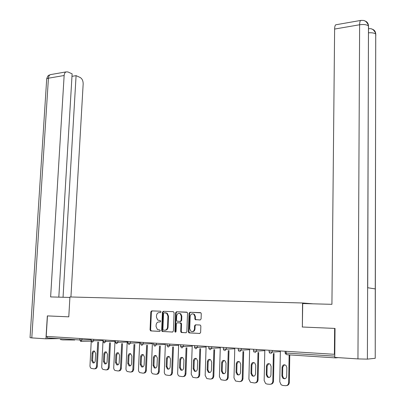<?xml version="1.0" encoding="UTF-8"?>
<svg xmlns="http://www.w3.org/2000/svg" width="406" height="406" viewBox="0 0 406 406"><rect width="100%" height="100%" fill="white"/><g stroke="black" fill="none" stroke-linecap="round" stroke-linejoin="round"><path stroke-width="0.61" d="M161.065 311.93L160.507 311.204L151.692 310.889L150.829 311.859L150.058 329.875L150.839 330.92L159.685 331.382L160.299 330.707L160 330.053L157.426 329.52L156.051 326.546L156.117 325.033C156.356 323.09 157.289 322.054 158.919 321.933L160.071 321.983L160.685 321.303L160.395 320.664L157.746 320.095L156.442 317.187L156.508 315.68C156.746 313.742 157.68 312.706 159.304 312.569L160.451 312.615L161.065 311.93M74.618 340L62.788 339.913L60.347 339.563M200.163 319.958L201.092 318.954L201.264 313.696L200.914 312.833L189.978 312.255L189.064 313.254L188.399 331.844L188.815 332.773L199.706 333.473L200.635 332.473L200.853 326.099L200.468 325.201L199.991 325.013L195.499 324.81L194.575 325.805L194.469 328.951C193.972 331.316 192.759 332.057 190.83 331.179L189.744 328.723L190.181 316.467C190.713 314.041 191.962 313.32 193.921 314.31L194.895 316.655L194.824 318.7L195.195 319.583L200.163 319.958M302.186 327.003L334.635 328.413L334.397 354.306L46.203 336.386L47.461 315.909L68.787 316.837L69.928 296.964L302.546 302.977L302.353 327.003L302.709 303.551L331.925 304.322L334.62 29.059C334.671 26.801 335.041 25.38 335.737 24.796L336.391 24.68M174.098 312.706L173.281 311.661L163.293 311.306L162.415 312.28L161.674 330.474L162.111 331.403L172.494 332.052L173.392 331.073L174.098 312.706M176.493 311.772L187.166 312.321L187.531 313.199L186.867 331.768L185.953 332.758L181.142 332.377L180.721 331.448L181 323.942L180.173 322.877L177.28 322.75L176.382 323.734L176.087 331.519L175.179 332.108L174.879 331.458L175.595 312.762L176.493 311.772L186.755 312.143M313.168 303.83L302.546 302.977M47.137 336.442L47.045 337.873L79.86 339.959L79.941 338.482M334.397 354.306L334.793 354.276M335.163 357.437L335.574 357.879L338.234 357.635M159.35 321.938L160.192 321.973M160.553 311.209L152.255 310.915L151.387 311.879L150.621 329.875L151.402 330.92L159.852 331.362M159.304 312.569L160.466 312.615M173.337 311.666L163.846 311.326L162.968 312.3L162.233 330.469L163.029 331.529L172.707 332.032M164.161 312.747L163.547 313.432L162.897 329.418L163.202 330.068L164.684 330.22C166.333 330.103 167.282 329.068 167.526 327.099L167.957 316.132L166.719 313.28L164.161 312.747L165.384 312.793M164.917 330.22L165.237 330.22C166.886 330.103 167.83 329.068 168.074 327.104L167.526 327.099M165.932 312.813L167.267 313.3L168.505 316.152L168.074 327.104M186.166 332.737L181.548 332.524M177.28 322.75L181.142 323.044L181.538 323.947L181.259 331.448L182.091 332.524M177.031 311.798L176.138 312.782L175.428 331.458L175.757 332.128M181.289 316.172L180.279 313.808C178.386 312.904 177.183 313.63 176.676 315.995L176.514 320.258L176.909 321.161L180.223 321.44L181.127 320.451L181.289 316.172L181.827 316.188L180.817 313.823L179.345 313.376M180.223 321.44L180.766 321.45L181.665 320.466L181.127 320.451M181.827 316.188L181.665 320.466M192.891 313.823L194.449 314.33L195.423 316.67L195.352 318.71L195.722 319.598L200.285 319.953M192.378 331.6C193.895 331.595 194.768 330.717 194.997 328.951L194.469 328.951M195.859 324.825L195.103 325.81L194.997 328.951M200.468 312.63L190.51 312.275L189.597 313.275L188.932 331.844L189.775 332.925L199.925 333.453M91.238 341.309L89.954 366.166L90.34 367.46L91.147 368.374L94.055 368.871C95.435 368.815 96.237 367.917 96.466 366.166L97.344 366.11L98.597 342.014M97.344 366.11C97.115 367.856 96.313 368.755 94.938 368.81L94.613 368.831M93.984 362.903L92.588 360.543L92.984 353.068L94.268 351.033M96.466 366.166L97.724 342.035M92.106 353.108C92.385 351.464 93.167 350.799 94.451 351.099L95.623 353.367L95.232 360.878C94.963 362.487 94.202 363.162 92.938 362.898L91.71 360.594L92.106 353.108L92.984 353.068M103.058 339.923L101.708 367.171L102.099 368.47L102.911 369.394L105.9 369.912C107.306 369.856 108.123 368.947 108.351 367.181L109.219 367.12L110.432 342.781M109.219 367.12C108.991 368.887 108.174 369.795 106.773 369.846L106.489 369.871M105.804 363.883L104.352 361.492L104.738 353.941L106.052 351.88M108.351 367.181L109.569 342.801M103.865 353.981C104.154 352.312 104.956 351.637 106.276 351.961L107.458 354.245L107.077 361.832C106.808 363.477 106.022 364.152 104.723 363.867L103.484 361.543L103.865 353.981L104.738 353.941M115.01 340.664L113.705 368.196L114.096 369.501L114.918 370.434L117.994 370.972C119.425 370.922 120.257 370.003 120.486 368.217L121.343 368.156L122.516 343.567M121.343 368.156C121.115 369.937 120.283 370.856 118.851 370.906L118.608 370.927M117.867 364.882L116.36 362.462L116.73 354.829L118.075 352.748M120.486 368.217L121.663 343.588M115.872 354.869C116.167 353.169 116.989 352.494 118.349 352.844L119.537 355.143L119.171 362.812C118.892 364.481 118.085 365.167 116.755 364.857L115.502 362.517L115.872 354.869L116.73 354.829M127.21 341.421L125.951 369.242L126.347 370.546L127.174 371.495L130.336 372.058C131.803 372.008 132.65 371.079 132.879 369.272L133.721 369.206L134.848 344.364M133.721 369.206C133.493 371.008 132.65 371.937 131.184 371.987L130.991 372.008M130.184 365.902L128.621 363.451L128.976 355.737L130.351 353.631M132.879 369.272L134.01 344.389M128.129 355.783C128.433 354.042 129.281 353.367 130.681 353.748L131.874 356.062L131.519 363.812C131.234 365.512 130.402 366.197 129.032 365.862L127.773 363.507L128.129 355.783L128.976 355.737M139.669 342.197L138.456 370.308L138.857 371.617L139.689 372.576L142.942 373.165C144.44 373.114 145.302 372.175 145.531 370.353L146.363 370.287L147.444 345.186M146.363 370.287C146.135 372.104 145.272 373.043 143.78 373.094L143.633 373.109M142.765 366.948L141.136 364.461L141.481 356.666L142.887 354.534M145.531 370.353L146.617 345.212M140.643 356.712C140.958 354.935 141.831 354.255 143.272 354.671L144.47 356.996L144.13 364.827C143.836 366.567 142.983 367.252 141.567 366.892L140.298 364.517L140.643 356.712L141.481 356.666M152.387 342.989L151.235 371.399L151.636 372.708L152.671 373.809L155.823 374.296C157.35 374.246 158.228 373.302 158.457 371.454L159.279 371.383L160.309 346.024M159.279 371.383C159.05 373.226 158.173 374.17 156.645 374.22L156.554 374.23M155.615 368.014L155.194 367.877L153.925 365.491L154.25 357.615L155.691 355.458M158.457 371.454L159.497 346.049M153.427 357.661C153.752 355.844 154.656 355.164 156.143 355.62L157.335 357.95L157.01 365.867C156.706 367.643 155.828 368.333 154.371 367.937L153.098 365.552L153.427 357.661L154.25 357.615M69.903 297.436L50.618 296.928L64.143 75.511L48.431 78.206L31.8 337.904L45.934 338.812L47.345 315.898L68.787 316.832M70.933 296.989L83.164 83.92C83.144 80.835 82.149 78.693 80.185 77.495L76.084 75.643L63.052 297.258M31.8 337.904L30.044 337.65L46.665 79.495C46.421 78.906 47.015 78.475 48.431 78.206C48.588 76.394 49.227 75.206 50.344 74.643L51.384 74.46M58.799 338.619L45.934 338.812M58.814 297.146L72.121 73.856L67.903 71.948L66.026 71.903C64.924 72.471 64.3 73.669 64.143 75.511M71.974 76.343L76.084 75.643M375.23 358.117L375.256 288.91L367.628 287.727L367.394 359.127L375.124 358.3M367.394 359.127L357.955 358.909L334.762 357.412L335.031 328.429L302.353 327.008M368.572 27.39L368.465 25.431C368.13 22.934 366.76 21.381 364.355 20.772M375.834 35.423L375.707 33.495C375.347 31.089 374.002 29.597 371.668 29.019M165.384 343.796L164.283 372.51L164.821 374.053L165.724 374.936L168.982 375.454C170.54 375.403 171.433 374.449 171.662 372.581L172.469 372.51L173.453 346.876M172.469 372.51C172.24 374.368 171.347 375.327 169.789 375.377L169.754 375.377M168.749 369.1L168.251 368.937L166.983 366.547L167.297 358.579L168.769 356.402M171.662 372.581L172.651 346.907M166.49 358.63C166.825 356.772 167.759 356.092 169.292 356.59L170.479 358.929L170.17 366.933C169.855 368.749 168.947 369.44 167.445 369.008L166.176 366.608L166.49 358.63L167.297 358.579M178.665 344.623L177.62 373.647L178.021 374.956L179.056 376.083L182.431 376.636C184.025 376.585 184.933 375.621 185.161 373.733L185.953 373.657L186.882 347.754M185.953 373.657C185.725 375.535 184.821 376.499 183.238 376.555M182.167 370.211L181.594 370.023L180.33 367.623L180.629 359.569L182.132 357.366M185.161 373.733L186.095 347.785M179.833 359.62C180.183 357.716 181.152 357.036 182.736 357.584L183.913 359.924L183.619 368.019C183.289 369.876 182.35 370.571 180.797 370.094L179.533 367.689L179.833 359.62L180.629 359.569M192.231 345.465L191.226 374.251L192.891 377.372L196.174 377.844C197.803 377.793 198.732 376.819 198.96 374.911L199.737 374.834L200.61 348.652M199.737 374.834C199.513 376.712 198.605 377.687 197.001 377.763M195.885 371.348L195.225 371.13L193.972 368.724L194.251 360.579L195.788 358.351M198.96 374.911L199.838 348.683M193.474 360.635C193.84 358.681 194.839 358.001 196.479 358.605L197.641 360.944L197.362 369.13C197.022 371.038 196.052 371.729 194.444 371.201L193.19 368.795L193.474 360.635L194.251 360.579M195.494 319.74L195.545 319.4M206.106 346.328L205.162 375.443L206.811 378.565L210.227 379.077C211.891 379.031 212.84 378.042 213.069 376.113L213.825 376.032L214.642 349.566M213.825 376.032C213.612 377.915 212.693 378.899 211.074 378.996M209.912 372.51L209.156 372.256L207.918 369.851L208.182 361.614L209.75 359.356M213.069 376.113L213.891 349.602M207.415 361.67C207.801 359.66 208.846 358.985 210.541 359.655L211.678 361.985L211.419 370.267C211.059 372.226 210.049 372.911 208.39 372.327L207.151 369.922L207.415 361.67L208.182 361.614M220.291 347.211L219.407 376.656L221.031 379.777L224.604 380.341C226.304 380.295 227.269 379.295 227.497 377.347L228.238 377.26L228.994 350.505M228.238 377.26C228.03 379.143 227.111 380.143 225.472 380.26M224.254 373.693L223.386 373.398L222.178 371.003L222.422 362.67L224.026 360.386M227.497 377.347L228.258 350.545M221.676 362.731C222.087 360.655 223.173 359.99 224.929 360.736L226.035 363.05L225.792 371.429C225.416 373.444 224.366 374.129 222.64 373.474L221.427 371.074L221.676 362.731L222.422 362.67M234.795 348.115L233.983 377.9L235.566 381.011L239.307 381.63C241.047 381.584 242.032 380.579 242.255 378.605L242.981 378.519L243.671 351.469M242.981 378.519C242.778 380.397 241.854 381.407 240.2 381.549M238.931 374.911L237.936 374.56L236.764 372.18L236.987 363.751L238.626 361.441M242.255 378.605L242.955 351.51M236.262 363.812C236.698 361.67 237.83 361.015 239.657 361.853L240.717 364.141L240.499 372.617C240.093 374.697 238.997 375.372 237.211 374.642L236.033 372.256L236.262 363.812L236.987 363.751M249.634 349.038L248.893 379.174L250.426 382.259L254.349 382.954C256.13 382.909 257.135 381.889 257.358 379.894L258.064 379.803L258.693 352.454M258.064 379.803C257.871 381.686 256.942 382.706 255.278 382.868M253.948 376.149L252.811 375.738L251.684 373.383L251.893 364.857L253.562 362.517M257.358 379.894L257.993 352.499M251.182 364.918C251.654 362.695 252.842 362.061 254.74 363.01L255.744 365.258L255.541 373.835C255.11 375.986 253.963 376.651 252.101 375.824L250.974 373.464L251.182 364.918L251.893 364.857M264.819 349.982L264.154 380.473L265.61 383.518L267.057 384.071L269.751 384.304C271.573 384.264 272.593 383.234 272.822 381.214L273.502 381.117L274.06 353.469M273.502 381.117C273.319 382.995 272.385 384.03 270.711 384.213M269.32 377.418L268.021 376.93L266.955 374.616L267.138 365.989L268.843 363.624M272.822 381.214L273.38 353.509M266.448 366.055C266.97 363.74 268.214 363.126 270.183 364.207L271.122 366.4L270.939 375.078C270.467 377.316 269.264 377.961 267.331 377.017L266.265 374.697L266.448 366.055L267.138 365.989M280.363 350.946L279.775 381.807L281.135 384.781L282.759 385.451L285.514 385.69C287.382 385.649 288.427 384.609 288.651 382.564L289.311 382.467L289.788 354.92M289.311 382.467C289.133 384.34 288.199 385.385 286.514 385.593M285.058 378.717L283.571 378.128L282.586 375.88L282.749 367.146L284.484 364.755M288.651 382.564L289.133 354.874M282.079 367.217C282.657 364.801 283.967 364.218 286.012 365.456L286.859 367.572L286.707 376.352C286.184 378.686 284.916 379.305 282.901 378.219L281.916 375.961L282.079 367.217L282.749 367.146M91.177 341.177L80.835 341.385M81.961 338.609L81.885 340.015L80.687 341.39L79.86 339.959L91.132 339.847M335.508 357.879L286.737 354.722L286.093 353.053L334.772 356.143M286.123 351.307L286.093 353.053L285.119 352.915L285.149 351.246M93.73 339.34L93.654 340.761L91.614 340.705L91.091 340.629L91.167 339.183M92.436 342.151L93.654 340.761L103.028 340.573M105.743 340.086L105.672 341.522L114.979 341.319M118.009 340.852L117.943 342.299L127.179 342.08M130.539 341.629L130.473 343.095L139.639 342.862M143.338 342.425L143.272 343.907L152.362 343.654M156.417 343.237L156.356 344.735L165.359 344.461M169.784 344.07L169.728 345.582L178.64 345.288M183.451 344.922L183.395 346.45L192.211 346.135M197.423 345.79L197.372 347.338L206.086 346.998M211.714 346.678L211.668 348.246L220.27 347.876M226.335 347.587L226.289 349.17L234.775 348.779M241.301 348.515L241.255 350.119L249.619 349.698M256.617 349.47L256.577 351.094L264.803 350.642M272.299 350.444L272.264 352.088L280.348 351.601M104.428 342.928L105.672 341.522L103.068 341.39L103.144 339.929M116.679 343.72L117.943 342.299L115.304 342.167L115.375 340.685M129.184 344.527L130.473 343.095L127.799 342.958L127.865 341.466M141.963 345.354L143.272 343.907L140.557 343.765L140.628 342.258M155.021 346.201L156.356 344.735L153.6 344.592L153.666 343.07M168.368 347.064L169.728 345.582L166.927 345.435L166.988 343.897M182.01 347.947L183.395 346.45L180.553 346.298L180.609 344.745M195.956 348.845L197.372 347.338L194.484 347.181L194.535 345.607M210.227 349.769L211.668 348.246L208.73 348.079L208.78 346.496M224.822 350.713L226.289 349.17L223.305 349.003L223.351 347.404M239.758 351.682L241.255 350.119L238.22 349.947L238.261 348.328M255.049 352.672L256.577 351.094L253.486 350.916L253.522 349.277M270.706 353.682L272.264 352.088L269.112 351.906L269.148 350.251M159.472 321.943L158.919 321.933M151.402 330.92L150.839 330.92M150.621 329.875L150.058 329.875M151.387 311.879L150.829 311.859M152.255 310.915L151.692 310.889M163.029 331.529L162.476 331.529M162.233 330.469L161.674 330.474M162.968 312.3L162.415 312.28M163.846 311.326L163.293 311.306M168.505 316.152L167.957 316.132M181.259 331.448L180.721 331.448M181.538 323.947L181 323.942M180.711 322.887L180.173 322.877M175.428 331.458L174.879 331.458M176.138 312.782L175.595 312.762M196.2 319.786L195.672 319.771M195.352 318.71L194.824 318.7M195.423 316.67L194.895 316.655M195.103 325.81L194.575 325.805M189.775 332.925L189.242 332.93M188.932 331.844L188.399 331.844M189.597 313.275L189.064 313.254M190.51 312.275L189.978 312.255M92.588 360.543L91.71 360.594M104.352 361.492L103.484 361.543M116.36 362.462L115.502 362.517M128.621 363.451L127.773 363.507M141.136 364.461L140.298 364.517M153.925 365.491L153.098 365.552M357.955 358.909L359.625 24.761L334.62 29.059M368.557 32.795C372.069 32.581 374.464 33.023 375.743 34.124L375.256 288.91M367.628 287.727L368.491 25.994C366.791 24.619 363.837 24.213 359.625 24.761C359.66 22.467 360 21.026 360.645 20.447L361.304 20.356M166.983 366.547L166.176 366.608M180.33 367.623L179.533 367.689M193.972 368.724L193.19 368.795M207.918 369.851L207.151 369.922M222.178 371.003L221.427 371.074M236.764 372.18L236.033 372.256M251.684 373.383L250.974 373.464M266.955 374.616L266.265 374.697M282.586 375.88L281.916 375.961M74.638 339.629L74.613 340.106M91.091 340.654L92.096 342.06M103.068 341.416L104.068 342.826M115.304 342.187L116.289 343.608M127.799 342.984L128.768 344.405M140.557 343.791L141.516 345.222M153.6 344.618L154.539 346.049M166.927 345.465L167.845 346.897M180.553 346.328L181.446 347.754M194.484 347.211L195.347 348.632M208.73 348.115L209.562 349.525M223.305 349.038L224.097 350.434M238.22 349.982L238.961 351.352M253.486 350.951L254.176 352.286M269.112 351.941L269.741 353.23M285.119 352.956L285.672 354.179M151.057 330.809L150.494 330.809M162.664 331.403L162.111 331.403M167.267 313.3L166.719 313.28M181.68 332.377L181.142 332.377M181.142 323.044L180.599 323.034M175.722 332.108L175.179 332.108M180.817 313.823L180.279 313.808M195.722 319.598L195.195 319.583M194.449 314.33L193.921 314.31M189.348 332.768L188.815 332.773M93.816 362.847L92.938 362.898M105.596 363.812L104.723 363.867M117.613 364.801L116.755 364.857M129.879 365.806L129.032 365.862M142.404 366.831L141.567 366.892M155.194 367.877L154.371 367.937M46.68 78.977C48.131 74.196 49.065 75.587 50.344 74.643L66.026 71.903M375.23 358.285L375.717 33.576M367.719 287.742L368.47 25.512M368.465 25.431C365.715 19.295 362.883 20.549 360.645 20.447L335.737 24.796M375.707 33.495C372.759 27.1 369.445 29.039 368.572 28.648M168.251 368.937L167.445 369.008M181.594 370.023L180.797 370.094M195.225 371.13L194.444 371.201M209.156 372.256L208.39 372.327M223.386 373.398L222.64 373.474M237.936 374.56L237.211 374.642M252.811 375.738L252.101 375.824M268.021 376.93L267.331 377.017M283.571 378.128L282.901 378.219"/></g></svg>
